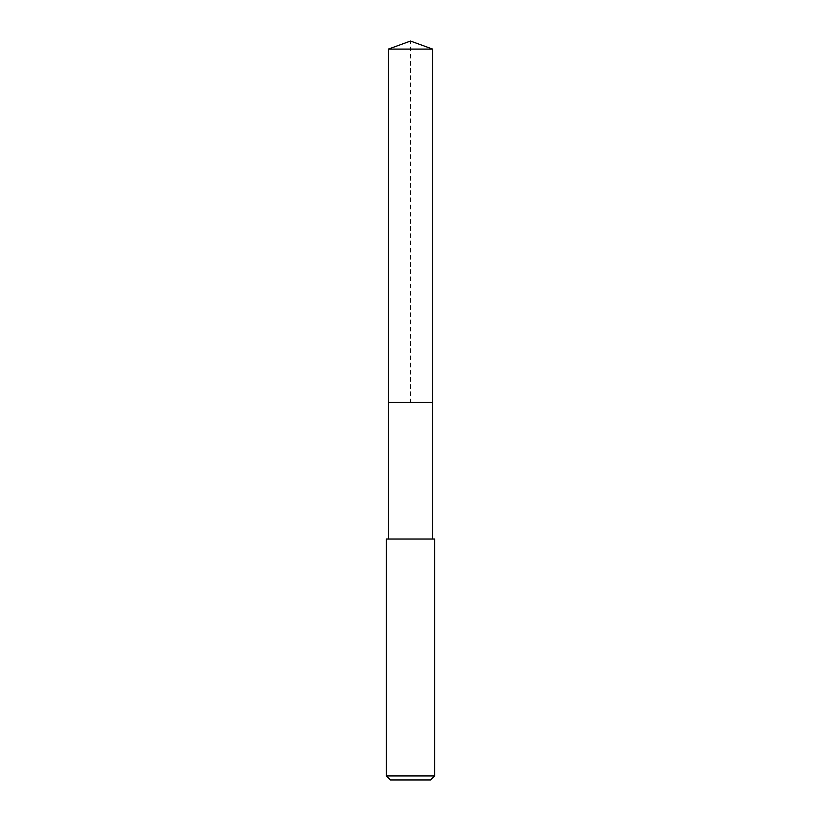 <?xml version="1.0" encoding="UTF-8"?>
<svg xmlns="http://www.w3.org/2000/svg" width="821" height="821" viewBox="0 0 821 821"><rect width="100%" height="100%" fill="white"/><g stroke="black" fill="none" stroke-linecap="round" stroke-linejoin="round"><path stroke-width="0.62" stroke-dasharray="4.11 3.08" d="M388.415 49.086L432.585 49.086M432.585 402.475L388.415 402.475L432.585 402.475M386.404 539.007L434.596 539.007M434.596 775.937L386.404 775.937M430.584 779.95L390.416 779.95M388.415 402.475L410.5 402.475L410.5 41.05"/><path stroke-width="1.23" d="M432.585 539.007L432.585 49.086L388.415 49.086L388.415 402.475L432.585 402.475L388.415 402.475L388.415 49.086L410.5 41.05L388.415 49.086M410.5 539.007L386.404 539.007L386.404 775.937L434.596 775.937L434.596 539.007L410.5 539.007M386.404 775.937L390.416 779.95L430.584 779.95L434.596 775.937M410.5 41.05L432.585 49.086M388.415 539.007L388.415 402.475"/></g></svg>
